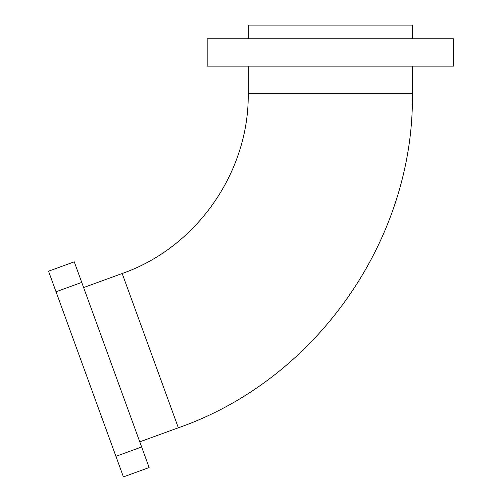 <?xml version="1.0" encoding="UTF-8"?>
<svg xmlns="http://www.w3.org/2000/svg" width="502" height="502" viewBox="0 0 502 502"><rect width="100%" height="100%" fill="white"/><g stroke="black" fill="none" stroke-linecap="round" stroke-linejoin="round"><path stroke-width="0.75" d="M178.342 427.786L122.187 273.508C196.439 247.63 249.306 172.13 248.226 93.51L412.406 93.51C414.414 239.517 316.235 379.738 178.342 427.786L139.776 441.829M48.543 271.193L123.417 476.9L149.132 467.544L74.258 261.831L48.543 271.193L74.258 261.831M453.457 38.779L207.175 38.779L207.175 66.145L453.457 66.145L453.457 38.779M412.406 93.51L412.406 66.145M248.226 38.779L248.226 25.1L412.406 25.1L412.406 38.779M115.931 456.331L141.646 446.968M56.036 291.762L81.744 282.4M122.187 273.508L83.621 287.546M248.226 93.51L248.226 66.145"/></g></svg>
